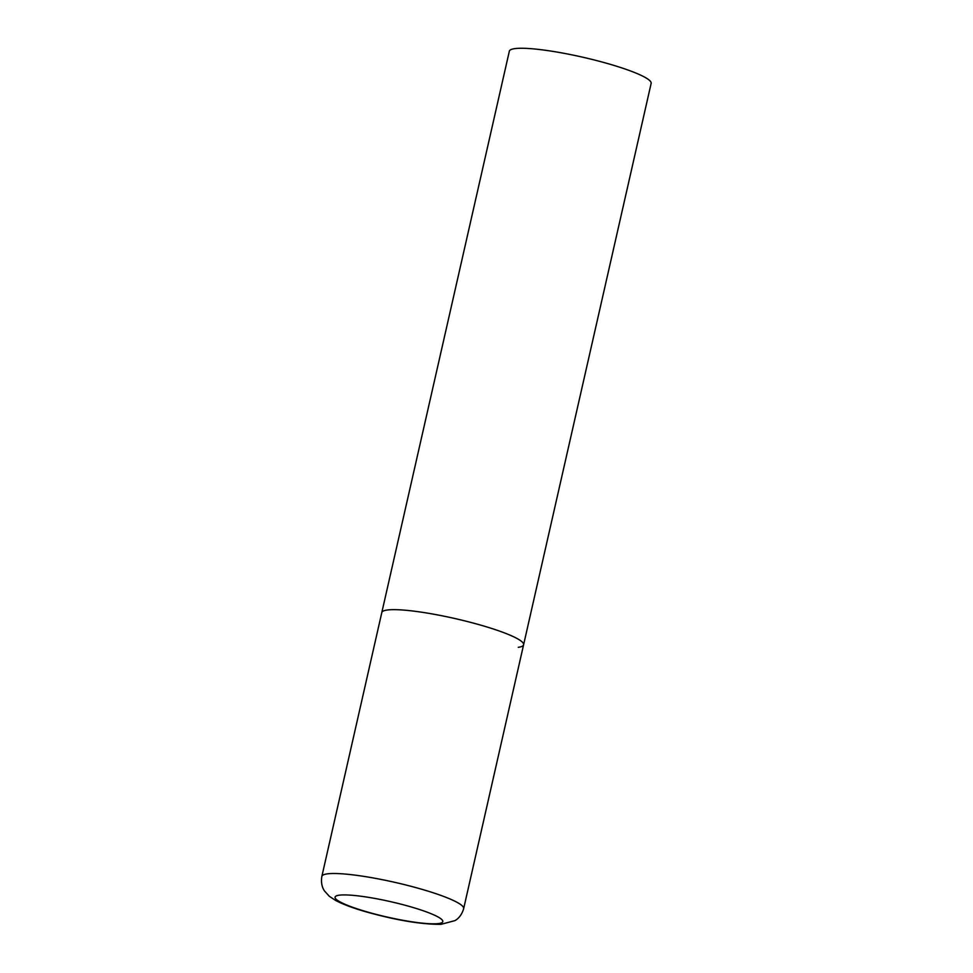 <?xml version="1.0" encoding="UTF-8"?>
<svg xmlns="http://www.w3.org/2000/svg" width="973" height="973" viewBox="0 0 973 973"><rect width="100%" height="100%" fill="white"/><g stroke="black" fill="none" stroke-linecap="round" stroke-linejoin="round"><path stroke-width="1.46" d="M523.596 644.783L651.144 83.398A72.707 10.375 12.8 0 0 595.184 60.204A72.707 10.375 12.8 0 0 514.681 48.65A72.707 10.375 12.8 0 0 509.341 51.18L321.856 876.418A72.707 10.375 -167.2 0 1 419.837 888.714A72.707 10.375 -167.2 0 1 463.659 908.636L523.596 644.783A72.707 10.375 -167.2 0 0 479.786 624.861A72.707 10.375 -167.2 0 0 381.805 612.564A72.707 10.375 12.8 0 1 387.145 610.035A72.707 10.375 12.8 0 1 467.636 621.601A72.707 10.375 12.8 0 1 523.596 644.783A72.707 10.375 12.8 0 1 518.268 647.313M368.341 912.26A55.254 7.893 -167.2 0 0 438.75 923.535A55.254 7.893 -167.2 0 0 409.511 906.471A55.254 7.893 -167.2 0 0 339.103 895.209A55.254 7.893 -167.2 0 0 368.341 912.26M463.659 908.636C461.251 917.004 456.203 919.899 454.975 920.616L440.927 924.35C421.333 924.411 396.826 920.361 367.393 912.212C353.892 908.405 343.287 904.476 335.563 900.414L329.3 896.279L324.508 890.976C323.717 889.796 320.409 885.004 321.856 876.418"/></g></svg>
